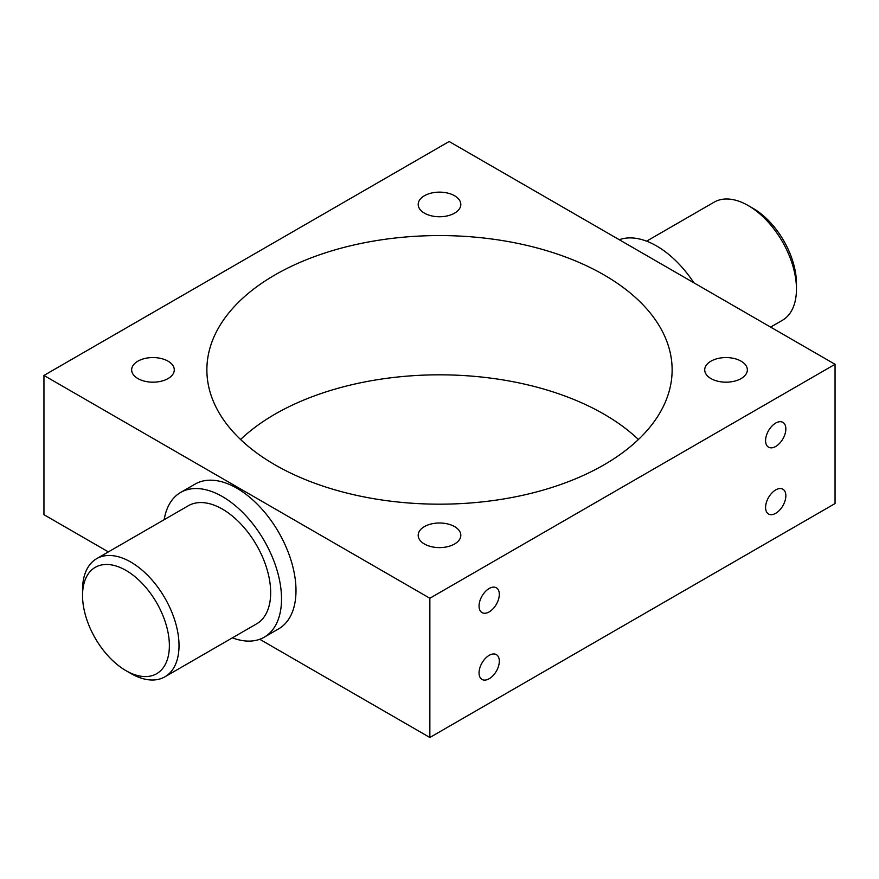 <?xml version="1.0" encoding="UTF-8"?>
<svg xmlns="http://www.w3.org/2000/svg" width="879" height="879" viewBox="0 0 879 879"><rect width="100%" height="100%" fill="white"/><g stroke="black" fill="none" stroke-linecap="round" stroke-linejoin="round"><path stroke-width="1.32" d="M753.05 208.345L748.227 205.565L753.05 208.345A61.398 35.446 60 0 1 796.462 283.543L796.462 289.114A68.221 39.39 -120 0 0 748.227 205.565L748.227 205.565A68.221 39.39 -120 0 0 714.111 202.181L646.592 241.165M770.619 327.109L782.332 320.341A68.221 39.39 -120 0 0 796.462 289.114M130.773 673.435L125.95 670.655A61.398 35.446 -120 0 0 169.372 645.593A61.398 35.446 -120 0 0 125.95 570.394A61.398 35.446 -120 0 0 82.538 595.457A61.398 35.446 -120 0 0 125.95 670.655L130.773 673.435A68.221 39.39 60 0 0 164.889 676.819L256.536 623.903A68.221 39.39 -120 0 0 266.996 569.24A68.221 39.39 -120 0 0 222.431 509.128A68.221 39.39 -120 0 0 188.326 505.744L96.668 558.659A68.221 39.39 60 0 1 130.773 562.044A68.221 39.39 60 0 1 175.35 622.156A68.221 39.39 60 0 1 164.889 676.819M775.717 513.303A14.328 8.274 120 0 0 785.079 500.678A14.328 8.274 120 0 0 782.881 489.196A14.328 8.274 120 0 0 775.717 489.911A14.328 8.274 120 0 0 766.356 502.535A14.328 8.274 120 0 0 768.554 514.017A14.328 8.274 120 0 0 775.717 513.303M775.717 446.466A14.328 8.274 120 0 0 785.079 433.841A14.328 8.274 120 0 0 782.881 422.359A14.328 8.274 120 0 0 775.717 423.063A14.328 8.274 120 0 0 766.356 435.687A14.328 8.274 120 0 0 768.554 447.169A14.328 8.274 120 0 0 775.717 446.466M489.185 678.731A14.328 8.274 120 0 0 498.547 666.106A14.328 8.274 120 0 0 496.349 654.624A14.328 8.274 120 0 0 489.185 655.338A14.328 8.274 120 0 0 479.824 667.963A14.328 8.274 120 0 0 482.022 679.445A14.328 8.274 120 0 0 489.185 678.731M489.185 611.894A14.328 8.274 120 0 0 498.547 599.269A14.328 8.274 120 0 0 496.349 587.787A14.328 8.274 120 0 0 489.185 588.501A14.328 8.274 120 0 0 479.824 601.115A14.328 8.274 120 0 0 482.022 612.597A14.328 8.274 120 0 0 489.185 611.894M454.575 195.742A21.316 12.306 0 0 0 431.347 193.072A21.316 12.306 0 0 0 418.184 204.444A21.316 12.306 0 0 0 424.425 213.147A21.316 12.306 0 0 0 447.653 215.816A21.316 12.306 0 0 0 460.816 204.444A21.316 12.306 0 0 0 454.575 195.742M168.043 361.17A21.316 12.306 0 0 0 144.804 358.5A21.316 12.306 0 0 0 131.652 369.872A21.316 12.306 0 0 0 137.893 378.574A21.316 12.306 0 0 0 161.121 381.244A21.316 12.306 0 0 0 174.284 369.872A21.316 12.306 0 0 0 168.043 361.17M454.575 526.598A21.316 12.306 0 0 0 431.347 523.928A21.316 12.306 0 0 0 418.184 535.3A21.316 12.306 0 0 0 424.425 544.002A21.316 12.306 0 0 0 447.653 546.672A21.316 12.306 0 0 0 460.816 535.3A21.316 12.306 0 0 0 454.575 526.598M741.107 361.17A21.316 12.306 0 0 0 717.879 358.5A21.316 12.306 0 0 0 704.716 369.872A21.316 12.306 0 0 0 710.957 378.574A21.316 12.306 0 0 0 734.196 381.244A21.316 12.306 0 0 0 747.348 369.872A21.316 12.306 0 0 0 741.107 361.17M164.186 519.676A83.571 48.246 60 0 1 180.645 492.449A83.571 48.246 60 0 1 222.431 496.591A83.571 48.246 60 0 1 277.028 570.229A83.571 48.246 60 0 1 264.216 637.198A83.571 48.246 60 0 1 232.408 637.835M180.645 492.449L195.116 484.098A83.571 48.246 60 0 1 236.901 488.241A83.571 48.246 60 0 1 291.498 561.879A83.571 48.246 60 0 1 278.687 628.837L264.216 637.198M619.266 239.725A83.571 48.246 60 0 1 656.569 245.944A83.571 48.246 60 0 1 693.872 282.796M638.429 439.5A232.627 134.3 0 0 0 603.994 414.163A232.627 134.3 0 0 0 240.571 439.5M603.994 274.907A232.627 134.3 0 0 0 350.479 245.79A232.627 134.3 0 0 0 206.873 369.872A232.627 134.3 0 0 0 275.006 464.837A232.627 134.3 0 0 0 528.521 493.954A232.627 134.3 0 0 0 672.127 369.872A232.627 134.3 0 0 0 603.994 274.907M835.05 364.302L449.147 141.508L43.95 375.443L429.853 598.247L835.05 364.302L835.05 503.557L429.853 737.492L259.734 639.275M43.95 375.443L43.95 514.698L108.381 551.891M429.853 598.247L429.853 737.492M82.538 595.457L82.538 589.886A68.221 39.39 60 0 1 96.668 558.659"/></g></svg>
